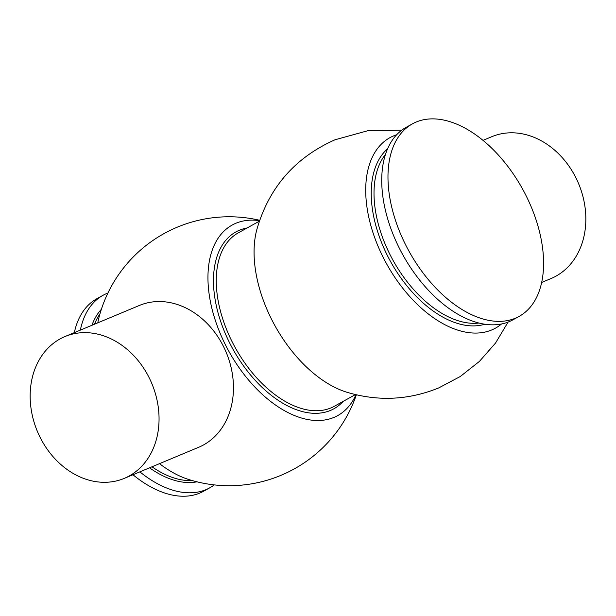 <?xml version="1.0" encoding="UTF-8"?>
<svg xmlns="http://www.w3.org/2000/svg" width="616" height="616" viewBox="0 0 616 616"><rect width="100%" height="100%" fill="white"/><g stroke="black" fill="none" stroke-linecap="round" stroke-linejoin="round"><path stroke-width="0.92" d="M541.657 282.459L551.027 278.548A76.861 62.023 -112.7 0 0 556.002 276.137A76.861 62.023 -112.7 0 0 577.246 180.58A76.861 62.023 -112.7 0 0 491.753 136.714L483.021 140.363M396.642 134.765A108.878 64.049 61 0 0 393.663 135.867A108.878 64.049 61 0 0 383.352 257.711A108.878 64.049 61 0 0 491.707 329.968A108.878 64.049 61 0 0 501.501 323.993M401.732 130.199L367.76 130.738L335.012 139.778C294.771 157.696 268.653 187.849 256.656 230.222A108.886 64.049 61 0 0 346.346 392.076C377.623 401.593 408.416 400.207 438.715 387.926L460.283 376.507L479.44 361.384L495.541 343.043L508.069 322.099M412.435 123.847L406.19 127.312A110.064 64.749 61 0 0 401.201 251.821A110.064 64.749 61 0 0 509.093 321.683A110.064 64.749 61 0 0 512.882 319.85L519.126 316.393A110.064 64.749 61 0 0 524.116 191.884A110.064 64.749 61 0 0 416.224 122.014A110.064 64.749 61 0 0 412.435 123.847A110.064 64.749 61 0 0 407.445 248.356A110.064 64.749 61 0 0 515.338 318.226A110.064 64.749 61 0 0 519.126 316.393M259.505 220.674A108.901 64.064 61 0 0 235.905 223.254A108.901 64.064 61 0 0 225.595 345.129A108.901 64.064 61 0 0 333.972 417.402A108.901 64.064 61 0 0 355.948 394.725M259.644 220.282A134.473 134.473 0 0 0 98.922 317.679A108.855 64.041 61 0 0 97.79 322.838M159.49 463.656A108.855 64.041 61 0 0 188.565 479.456A134.473 134.473 0 0 0 356.356 394.817M139.863 471.856A110.064 64.749 61 0 0 205.975 489.651A110.064 64.749 61 0 0 209.763 487.818A110.064 64.749 61 0 0 214.26 484.9M107.931 293.008A110.064 64.749 61 0 0 106.861 293.439A110.064 64.749 61 0 0 103.072 295.272A110.064 64.749 61 0 0 80.349 330.13M103.072 295.272L96.851 298.721A110.064 64.749 61 0 0 74.32 332.648M132.964 474.743A110.064 64.749 61 0 0 199.753 493.093A110.064 64.749 61 0 0 203.55 491.26L209.763 487.818M124.247 478.386L198.645 447.293A76.861 62.023 -112.7 0 0 203.611 444.891A76.861 62.023 -112.7 0 0 224.863 349.334A76.861 62.023 -112.7 0 0 139.37 305.459L64.973 336.552A76.861 62.023 -112.7 0 0 59.998 338.962A76.861 62.023 -112.7 0 0 38.754 434.519A76.861 62.023 -112.7 0 0 124.247 478.386A76.861 62.023 -112.7 0 0 129.214 475.983A76.861 62.023 -112.7 0 0 150.458 380.426A76.861 62.023 -112.7 0 0 64.973 336.552M259.328 221.198L238.292 232.856A99.122 58.312 61 0 0 233.795 344.991A99.122 58.312 61 0 0 330.961 407.908A99.122 58.312 61 0 0 334.373 406.252L355.417 394.594M387.603 148.764A101.086 59.467 61 0 0 390.675 261.738A101.086 59.467 61 0 0 484.83 324.232M385.477 154.416A99.122 58.312 61 0 0 393.077 260.406A99.122 58.312 61 0 0 478.917 323.038M247.108 227.974A101.086 59.467 61 0 0 239.424 230.222A101.086 59.467 61 0 0 229.853 343.351A101.086 59.467 61 0 0 330.453 410.433A101.086 59.467 61 0 0 343.197 401.37M99.946 313.929A99.122 58.312 61 0 0 94.564 324.185M151.983 466.797A99.122 58.312 61 0 0 192.284 480.572M101.371 309.301A100.416 59.067 61 0 0 91.946 325.279M149.549 467.813A100.416 59.067 61 0 0 196.966 481.82"/></g></svg>

